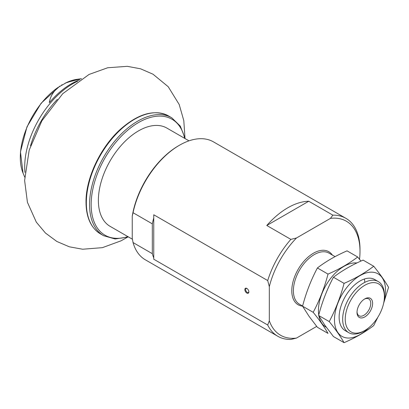 <?xml version="1.0" encoding="UTF-8"?>
<svg xmlns="http://www.w3.org/2000/svg" width="409" height="409" viewBox="0 0 409 409"><rect width="100%" height="100%" fill="white"/><g stroke="black" fill="none" stroke-linecap="round" stroke-linejoin="round"><path stroke-width="0.61" d="M81.457 78.722L66.713 82.449A59.351 34.269 -60 0 1 77.24 79.29L81.478 78.712M24.678 177.092L23.062 173.135A59.351 34.269 -60 0 1 57.817 87.587C52.863 92.199 50.036 97.23 49.331 102.679A66.56 38.431 -60 0 1 76.079 81.381A66.56 38.431 -60 0 1 79.515 79.97M24.954 172.424A67.868 39.187 -60 0 1 77.572 81.284M57.817 87.587L66.713 82.449M269.316 286.653L267.711 280.564A68.098 39.315 -60 0 1 290.865 239.377L296.469 237.997A65.829 38.006 -60 0 0 269.316 286.653L269.316 320.774A65.829 38.006 -60 0 0 296.469 338.079L290.865 339.46A68.098 39.315 -60 0 1 277.803 336.275A68.098 39.315 -60 0 1 267.711 325.007L269.316 320.774M316.694 326.402L296.469 338.079M296.469 237.997L330.441 218.38A65.829 38.006 -60 0 1 360.002 251.356A65.829 38.006 -60 0 1 359.526 259.311M267.711 280.564L153.753 214.771L153.753 217.956A68.098 39.315 120 0 0 152.312 223.835L133.048 212.716A68.098 39.315 -60 0 1 179.433 145.251A68.098 39.315 -60 0 1 213.483 141.877L345.902 218.329A68.098 39.315 -60 0 1 360.002 249.505L360.002 251.356M290.865 239.377L266.786 225.482L308.764 201.243A68.098 39.315 120 0 0 266.786 225.482M330.441 218.38L332.839 215.144L308.764 201.243M332.839 215.144A68.098 39.315 -60 0 1 345.902 218.329M267.711 325.007L153.753 259.214L153.753 257.88A68.098 39.315 120 0 1 152.312 253.672L133.048 242.552A68.098 39.315 -60 0 0 145.384 259.827L277.803 336.275M133.048 212.716L132.245 216.197A66.964 38.661 -60 0 1 178.631 145.716L179.433 145.251M132.245 216.197L132.245 238.14L133.048 242.552M363.535 331.234L364.818 330.492A27.694 15.987 -60 0 1 345.237 319.189A27.694 15.987 -60 0 1 364.818 285.272A27.694 15.987 -60 0 1 384.399 296.576A27.694 15.987 -60 0 1 364.818 330.492L363.535 331.234A29.509 17.035 -60 0 1 348.78 332.696A29.509 17.035 -60 0 1 348.78 298.621A29.509 17.035 -60 0 1 378.289 281.586A29.509 17.035 -60 0 1 384.399 295.094L384.399 296.576M364.818 316.898A11.043 6.375 -60 0 1 357.011 312.389A11.043 6.375 -60 0 1 364.818 298.867A11.043 6.375 -60 0 1 372.625 303.376A11.043 6.375 -60 0 1 364.818 316.898M364.337 299.163A9.724 5.614 -60 0 1 368.749 298.928A9.724 5.614 -60 0 1 370.237 306.714A9.724 5.614 -60 0 1 363.887 315.283A9.724 5.614 -60 0 1 359.025 315.763A9.724 5.614 -60 0 1 357.026 311.827M246.847 293.059A2.837 1.636 -120 0 0 248.851 291.898A2.837 1.636 -120 0 0 246.847 288.422A2.837 1.636 -120 0 0 244.843 289.582A2.837 1.636 -120 0 0 246.847 293.059M153.753 217.956L153.753 257.88M152.312 223.835L152.312 253.672M247.051 288.555A2.285 1.319 -120 0 0 246.095 288.534A2.285 1.319 -120 0 0 245.748 290.364A2.285 1.319 -120 0 0 247.235 292.379A2.285 1.319 -120 0 0 248.381 292.491A2.285 1.319 -120 0 0 248.841 291.653M132.424 239.239L110.133 226.366A56.749 32.761 -60 0 1 98.38 200.39A56.749 32.761 -60 0 1 123.15 143.283A56.749 32.761 -60 0 1 166.877 128.078L188.989 140.839M317.394 327.277L308.918 316.116L302.568 306.183C306.106 292.634 311.05 279.899 317.394 267.967C325.876 261.453 335.763 255.748 347.047 250.85L357.671 256.985C349.189 263.498 339.306 269.204 328.018 274.102C324.48 287.65 319.536 300.39 313.192 312.318C319.47 320.068 324.414 327.098 328.018 333.412L317.394 327.277M356.904 262.967A36.089 20.839 120 0 0 329.598 279.761A36.089 20.839 120 0 0 318.744 314.976M318.908 315.947A36.089 20.839 120 0 0 321.852 323.33A36.089 20.839 120 0 0 326.372 327.348M360.917 261.09L357.671 256.985M364.782 282.374A29.509 17.035 120 0 0 364.439 279.444M313.192 312.318L302.568 306.183M328.018 274.102L317.394 267.967M344.071 342.676L333.442 336.546L324.966 325.38L318.616 315.451C322.159 301.903 327.098 289.163 333.442 277.236C341.929 270.717 351.812 265.012 363.1 260.114L373.724 266.249C365.242 272.767 355.355 278.473 344.071 283.371C340.528 296.919 335.584 309.654 329.24 321.586C335.523 329.337 340.462 336.367 344.071 342.676C355.355 337.783 365.242 332.072 373.724 325.559L377.839 317.256M384.031 301.162A36.089 20.839 120 0 0 385.523 290.37A36.089 20.839 120 0 0 353.396 280.451A36.089 20.839 120 0 0 337.9 332.599A36.089 20.839 120 0 0 368.606 327.88M383.668 303.13L388.55 287.343C385.068 281.208 380.13 274.178 373.724 266.249M376.418 280.753A29.509 17.035 120 0 0 360.002 281.009A29.509 17.035 120 0 0 339.138 317.149A29.509 17.035 120 0 0 341.934 327.583A29.509 17.035 120 0 0 347.123 331.494M329.24 321.586L318.616 315.451M344.071 283.371L333.442 277.236M302.573 306.147A30.644 17.694 -60 0 1 298.243 269.204A30.644 17.694 -60 0 1 332.343 255.058M30.511 145.88A67.868 39.187 -60 0 1 57.372 99.367M302.604 306.039L299.506 304.25A29.509 17.035 -60 0 1 299.506 270.175A29.509 17.035 -60 0 1 329.015 253.14L335.063 256.627M86.34 202.706A68.098 39.315 -60 0 1 116.064 134.178A68.098 39.315 -60 0 1 168.539 115.931C154.571 109.045 138.615 113.416 120.675 129.05C100.568 146.933 85.691 178.298 86.008 202.24C86.166 217.476 90.977 228.023 100.445 233.882A68.098 39.315 -60 0 1 86.34 202.706M128.426 236.929L115.133 238.989L103.656 235.732A68.098 39.315 -60 0 1 89.551 204.561A68.098 39.315 -60 0 1 119.275 136.028A68.098 39.315 -60 0 1 171.749 117.787L168.539 115.931M127.905 236.627A66.964 38.661 -60 0 1 91.156 204.561A66.964 38.661 -60 0 1 133.17 125.977A66.964 38.661 -60 0 1 184.653 138.339M23.062 173.135L20.45 151.887L26.963 126.867L41.105 103.267L59.862 86.1M61.59 85.046L62.132 84.729M65.118 83.145L77.24 79.29M378.289 281.586L374.756 279.546M348.78 332.696L345.247 330.656M103.656 235.732L100.445 233.882M171.749 117.787L180.313 126.1L185.175 138.641M184.95 137.582L183.799 120.624L179.198 104.51L168.222 86.723L153.007 74.203L140.568 68.809L127.271 66.324L107.674 67.761L89.044 74.448L62.72 93.707L41.887 120.798L29.182 150.139L24.617 180.466L27.423 202.297L36.324 222.164L45.44 233.023L56.866 241.484L69.356 246.811L82.679 249.229L102.398 247.655L121.105 240.799L127.393 237.266"/></g></svg>
